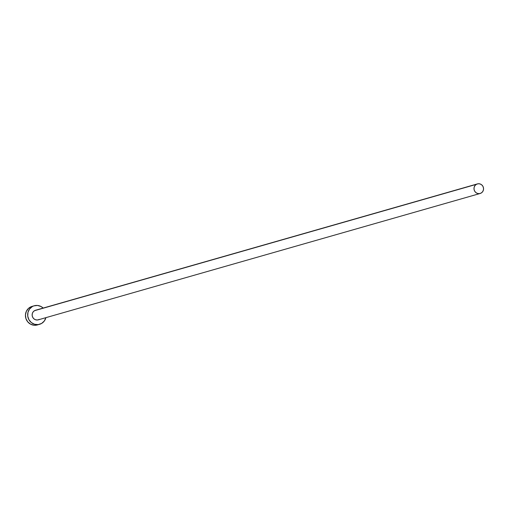 <?xml version="1.0" encoding="UTF-8"?>
<svg xmlns="http://www.w3.org/2000/svg" width="509" height="509" viewBox="0 0 509 509"><rect width="100%" height="100%" fill="white"/><g stroke="black" fill="none" stroke-linecap="round" stroke-linejoin="round"><path stroke-width="0.76" d="M39.339 319.385L37.571 319.97L35.706 319.811L34.027 318.927L32.786 317.451L32.175 315.599L32.29 313.671L33.104 311.947L34.504 310.694L476.354 184.353A4.982 4.772 -106 0 1 483.162 186.822A4.982 4.772 -106 0 1 480.14 193.484A4.982 4.772 -106 0 1 476.354 184.353L35.566 310.242A4.982 4.772 74 0 0 32.531 316.91A4.982 4.772 74 0 0 38.29 319.83L480.14 193.484M34.268 305.769L32.048 306.399A9.646 9.238 74 0 0 30.025 307.264L32.245 306.634A9.646 9.238 -106 0 1 34.268 305.769A9.646 9.238 -106 0 1 43.157 308.072L40.974 306.488L37.475 305.457L33.893 305.884L30.025 307.264A9.646 9.238 74 0 0 26.201 319.302A9.646 9.238 74 0 0 37.354 324.946L39.575 324.309A9.646 9.238 -106 0 1 28.421 318.666A9.646 9.238 -106 0 1 32.245 306.634L29.535 309.058L27.957 312.392L27.741 316.127L28.924 319.703L31.323 322.566L34.574 324.278L38.181 324.589L41.598 323.444A9.646 9.238 -106 0 1 39.575 324.309M45.893 317.654A9.646 9.238 -106 0 1 41.598 323.444L44.308 321.02L45.893 317.654M32.08 306.393L28.549 308.339L26.366 311.273L25.45 314.88L25.94 318.609L27.766 321.885L30.648 324.22L34.148 325.251L37.73 324.831M476.354 184.353L474.954 185.607L474.14 187.331L474.025 189.259L474.636 191.104L475.877 192.587L477.557 193.471L479.421 193.63L481.19 193.038L482.583 191.785L483.404 190.067L483.512 188.133L482.901 186.288L481.667 184.805L479.981 183.921L478.116 183.762L476.354 184.353M35.554 310.248L477.397 183.908"/></g></svg>
